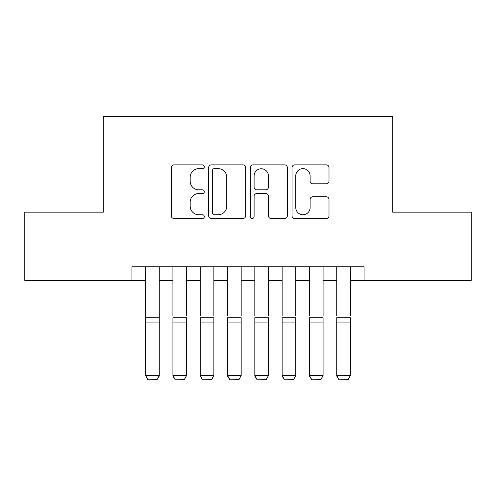 <?xml version="1.0" encoding="UTF-8"?>
<svg xmlns="http://www.w3.org/2000/svg" width="496" height="496" viewBox="0 0 496 496"><rect width="100%" height="100%" fill="white"/><g stroke="black" fill="none" stroke-linecap="round" stroke-linejoin="round"><path stroke-width="0.74" d="M204.315 166.768A1.879 1.879 0 0 0 202.442 164.895L173.966 164.895A2.678 2.678 0 0 0 171.287 167.574L171.287 215.816A2.678 2.678 0 0 0 173.966 218.494L202.442 218.494A1.879 1.879 0 0 0 204.315 216.616A1.879 1.879 0 0 0 202.442 214.743L198.753 214.743A8.575 8.575 0 0 1 190.179 206.162L190.179 202.145A8.575 8.575 0 0 1 198.753 193.57L202.442 193.57A1.879 1.879 0 0 0 204.315 191.692A1.879 1.879 0 0 0 202.442 189.819L198.753 189.819A8.575 8.575 0 0 1 190.179 181.245L190.179 177.221A8.575 8.575 0 0 1 198.753 168.646L202.442 168.646A1.879 1.879 0 0 0 204.315 166.768M326.318 183.787A2.678 2.678 0 0 0 329.003 181.108L329.003 167.574A2.678 2.678 0 0 0 326.318 164.895L294.698 164.895A2.678 2.678 0 0 0 292.02 167.574L292.02 215.816A2.678 2.678 0 0 0 294.698 218.494L326.318 218.494A2.678 2.678 0 0 0 329.003 215.816L329.003 199.466A2.678 2.678 0 0 0 326.318 196.788L312.79 196.788A2.678 2.678 0 0 0 310.105 199.466L310.105 207.57A7.167 7.167 0 0 1 302.938 214.743A7.167 7.167 0 0 1 295.771 207.57L295.771 175.813A7.167 7.167 0 0 1 302.938 168.646A7.167 7.167 0 0 1 310.105 175.813L310.105 181.108A2.678 2.678 0 0 0 312.79 183.787L326.318 183.787M131.961 280.426L24.8 280.426L24.8 212.17L103.298 212.17L103.298 116.61L392.702 116.61L392.702 212.17L471.2 212.17L471.2 280.426L364.039 280.426L364.039 266.774L131.961 266.774L131.961 280.426L145.613 280.426M245.656 167.574A2.678 2.678 0 0 0 242.978 164.895L211.352 164.895A2.678 2.678 0 0 0 208.673 167.574L208.673 215.816A2.678 2.678 0 0 0 211.352 218.494L242.978 218.494A2.678 2.678 0 0 0 245.656 215.816L245.656 167.574M253.022 164.895L284.648 164.895A2.678 2.678 0 0 1 287.327 167.574L287.327 215.816A2.678 2.678 0 0 1 284.648 218.494L271.114 218.494A2.678 2.678 0 0 1 268.435 215.816L268.435 196.249A2.678 2.678 0 0 0 265.757 193.57L256.779 193.57A2.678 2.678 0 0 0 254.095 196.249L254.095 216.616A1.879 1.879 0 0 1 252.222 218.494A1.879 1.879 0 0 1 250.344 216.616L250.344 167.574A2.678 2.678 0 0 1 253.022 164.895M159.266 280.426L172.918 280.426M186.57 280.426L200.223 280.426M213.869 280.426L227.521 280.426M241.174 280.426L254.826 280.426M268.479 280.426L282.131 280.426M295.777 280.426L309.43 280.426M323.082 280.426L336.734 280.426M350.387 280.426L364.039 280.426M214.297 168.646A1.879 1.879 0 0 0 212.424 170.525L212.424 212.865A1.879 1.879 0 0 0 214.297 214.743L218.184 214.743A8.575 8.575 0 0 0 226.759 206.162L226.759 177.221A8.575 8.575 0 0 0 218.184 168.646L214.297 168.646M268.435 175.95A7.167 7.167 0 0 0 261.268 168.783A7.167 7.167 0 0 0 254.095 175.95L254.095 187.141A2.678 2.678 0 0 0 256.779 189.819L265.757 189.819A2.678 2.678 0 0 0 268.435 187.141L268.435 175.95M159.266 266.774L159.266 375.999L157.22 379.39L147.665 379.192L157.22 379.39M147.665 379.39L145.613 375.503L159.266 375.503L157.22 379.192M145.613 266.774L145.613 375.503L147.665 379.192M172.918 266.774L172.918 315.648M186.57 266.774L186.57 315.648M172.918 375.999L174.964 379.39L172.918 375.503L186.57 375.503L184.518 379.39L174.964 379.192L184.518 379.39M200.223 266.774L200.223 315.648M213.869 266.774L213.869 315.648M200.223 375.999L202.269 379.39L200.223 375.503L213.869 375.503L211.823 379.39L202.269 379.192L211.823 379.39M227.521 266.774L227.521 315.648M241.174 266.774L241.174 315.648M227.521 375.999L229.574 379.39L227.521 375.503L241.174 375.503L239.128 379.39L229.574 379.192L239.128 379.39M254.826 266.774L254.826 315.648M268.479 266.774L268.479 315.648M254.826 375.999L256.872 379.39L254.826 375.503L268.479 375.503L266.426 379.39L256.872 379.192L266.426 379.39M186.57 322.915L172.918 322.915L172.918 317.738L186.57 317.738L186.57 375.503L184.518 379.192M172.918 322.915L172.918 375.503L174.964 379.192M213.869 322.915L200.223 322.915L200.223 317.738L213.869 317.738L213.869 375.503L211.823 379.192M200.223 322.915L200.223 375.503L202.269 379.192M241.174 322.915L227.521 322.915L227.521 317.738L241.174 317.738L241.174 375.503L239.128 379.192M227.521 322.915L227.521 375.503L229.574 379.192M268.479 322.915L254.826 322.915L254.826 317.738L268.479 317.738L268.479 375.503L266.426 379.192M254.826 322.915L254.826 375.503L256.872 379.192M282.131 266.774L282.131 315.648M295.777 266.774L295.777 315.648M282.131 375.999L284.177 379.39L282.131 375.503L295.777 375.503L293.731 379.39L284.177 379.192L293.731 379.39M295.777 322.915L282.131 322.915L282.131 317.738L295.777 317.738L295.777 375.503L293.731 379.192M282.131 322.915L282.131 375.503L284.177 379.192M309.43 266.774L309.43 315.648M323.082 266.774L323.082 315.648M309.43 375.999L311.482 379.39L309.43 375.503L323.082 375.503L321.036 379.39L311.482 379.192L321.036 379.39M323.082 322.915L309.43 322.915L309.43 317.738L323.082 317.738L323.082 375.503L321.036 379.192M309.43 322.915L309.43 375.503L311.482 379.192M336.734 266.774L336.734 315.648M350.387 266.774L350.387 315.648M336.734 375.999L338.78 379.39L336.734 375.503L350.387 375.503L348.335 379.39L338.78 379.192L348.335 379.39M350.387 322.915L336.734 322.915L336.734 317.738L350.387 317.738L350.387 375.503L348.335 379.192M336.734 322.915L336.734 375.503L338.78 379.192M159.266 317.738L145.613 317.738M159.266 322.915L145.613 322.915"/></g></svg>
